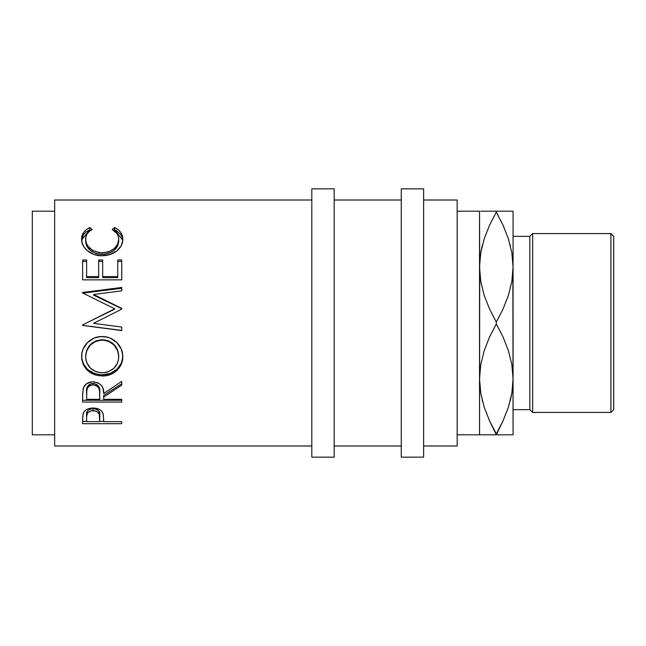 <?xml version="1.0" encoding="UTF-8"?>
<svg xmlns="http://www.w3.org/2000/svg" width="646" height="646" viewBox="0 0 646 646"><rect width="100%" height="100%" fill="white"/><g stroke="black" fill="none" stroke-linecap="round" stroke-linejoin="round"><path stroke-width="0.97" d="M479.534 434.806L496.306 434.806L489.539 420.788L484.242 407.303L480.769 393.341L479.534 378.903L480.729 364.691L484.185 350.689L489.523 337.059L496.306 323.912L496.306 322.088L489.539 308.982L484.242 295.497L480.769 281.535L479.534 267.097L479.534 434.806L457.166 434.806L479.534 434.806L479.72 272.685L479.534 211.194L457.166 211.194L479.534 211.194L479.534 267.097L480.729 252.877L484.185 238.883L489.523 225.244L496.306 212.106L496.306 211.194L482.562 211.194M512.884 272.685L513.069 434.806L513.069 267.097L511.874 281.309L508.426 295.311L503.081 308.941L496.306 322.088L496.306 323.912L503.064 337.018L508.362 350.503L511.834 364.465L513.069 378.903L511.874 393.123L508.426 407.117L503.081 420.756L496.306 434.806L513.061 434.806M512.884 373.315L513.069 378.903L512.884 373.315M479.72 373.315L479.534 378.903L480.753 393.244L479.534 378.903L480.729 364.691L484.185 350.689L489.523 337.059L496.306 323.912L503.064 337.018L508.362 350.503L511.834 364.465L513.069 378.903L511.874 393.123L508.426 407.117L503.081 420.756L496.306 433.894L503.064 420.788L508.386 407.222L503.064 420.788L496.306 433.894L489.539 420.788L484.242 407.303L480.769 393.341L479.534 378.903M54.66 445.99L311.816 445.99L54.66 445.99L54.66 200.01L54.66 445.99M311.816 200.01L54.66 200.01L311.816 200.01M121.747 423.695L82.615 423.695L82.712 416.177L83.738 412.196L85.555 410.234L88.219 408.797L93.113 408.03L96.504 408.361L99.541 409.491L101.785 411.308L103.271 414.344L103.683 421.636L121.747 421.636L121.747 423.695L121.747 421.636L121.747 423.695L82.615 423.695L82.615 421.41L86.629 421.41L82.615 421.41L82.615 419.092L82.615 423.695M121.747 400.262L121.747 402.054L82.615 402.054L82.696 392.275L83.657 387.18L86.677 383.635L92.216 381.802L97.877 382.707L101.535 385.541L103.013 388.44L103.683 393.567L121.747 381.334L121.747 385.121L103.683 397.072L103.683 399.333L121.747 399.333L121.747 402.054L82.615 402.054L82.615 400.262L121.747 400.262L82.615 400.262L82.615 395.901L82.615 402.054M81.703 358.926L81.945 353.055L83.035 349.228L87.493 342.566L94.187 338.068L100.114 336.679L106.194 336.946L110.086 338.06L116.756 342.501L121.262 349.018L122.659 354.727L122.401 360.533L121.303 364.215L116.861 370.449L110.232 374.591L104.369 375.883L98.337 375.633L94.461 374.623L87.711 370.651L83.181 364.473L81.703 358.926M121.747 290.853L121.747 287.462L82.615 292.468L82.615 292.961L114.722 308.804L82.615 324.93L82.615 325.431L121.747 330.421L121.747 327.062L93.525 323.323L121.747 309.168L121.747 308.384L93.589 294.487L121.747 308.384L121.747 309.168L93.525 323.323L121.747 327.062L121.747 330.59L82.615 325.431L82.615 324.93L114.722 308.804L82.615 292.961L82.615 292.468L121.747 287.462L121.747 290.853L93.589 294.487L93.589 295.133L121.747 308.715L93.589 295.133L93.589 294.487L121.747 290.853L121.747 288.269L82.615 293.163L121.747 288.269M121.747 279.863L121.747 259.991L117.734 259.991L117.734 276.585L102.682 276.585L102.682 259.991L98.668 259.991L98.668 276.585L86.629 276.585L86.629 259.991L82.615 259.991L82.615 279.863L121.747 279.863L82.615 279.863L82.615 259.991L86.629 259.991L86.629 276.585L98.668 276.585L98.668 259.991L102.682 259.991L102.682 276.585L117.734 276.585L117.734 259.991L121.747 259.991L121.747 279.863L121.747 261.42L117.734 261.42L121.747 261.42M88.825 228.006L89.794 227.529L92.144 229.5L89.309 231.389L87.226 233.739L86.007 236.436L85.692 240.57L86.798 244.261L88.268 246.586L92.782 250.47L98.895 252.57L103.901 252.764L108.794 251.77L114.213 248.613L117.669 244.123L118.735 239.157L118.339 236.307L117.079 233.674L112.21 229.5L114.544 227.529L118.097 229.693L120.713 232.439L122.272 235.645L122.659 240.813L121.157 245.843L116.748 251.019L109.392 254.742L101.955 255.735L93.977 254.459L87.315 250.656L83.794 246.683L81.937 242.202L81.719 237.397L83.617 232.447L86.225 229.685L88.825 228.006M32.3 434.806L54.66 434.806L32.3 434.806L32.3 211.194L32.3 434.806M54.66 211.194L32.3 211.194L54.66 211.194M311.816 457.166L334.184 457.166L334.184 188.834L311.816 188.834L311.816 457.166L311.816 188.834L334.184 188.834L334.184 457.166L311.816 457.166M401.263 457.166L423.631 457.166L423.631 188.834L401.263 188.834L401.263 457.166L401.263 188.834L423.631 188.834L423.631 457.166L401.263 457.166M610.906 412.447L613.7 409.653L613.7 236.347L610.906 233.553L610.906 412.447L610.906 233.553L532.643 233.553L529.841 236.347L529.841 409.653L532.643 412.447L532.643 233.553L532.643 412.447L610.906 412.447L532.643 412.447L529.841 409.653L529.841 236.347L513.069 236.347L529.841 236.347L532.643 233.553L610.906 233.553L613.7 236.347L613.7 409.653L610.906 412.447M513.069 409.653L529.841 409.653L513.069 409.653M423.631 445.99L457.166 445.99L457.166 200.01L423.631 200.01L457.166 200.01L457.166 445.99L423.631 445.99M334.184 445.99L401.263 445.99L334.184 445.99M401.263 200.01L334.184 200.01L401.263 200.01M484.193 434.806L482.594 434.806M491.921 434.806L503.064 434.806M494.198 430.099L496.306 433.894M482.271 400.48L482.538 401.513M489.062 419.73L489.539 420.788M484.209 211.194L480.745 211.194M482.368 245.149L480.769 252.659L479.534 267.097L480.729 252.877L484.185 238.883L489.523 225.244L496.306 212.106L489.539 225.212L484.217 238.778L489.539 225.212L496.306 212.106L503.064 225.212L508.362 238.697L511.834 252.659L513.069 267.097L511.858 252.756L513.069 267.097L513.069 211.194L513.069 267.097L511.874 281.309L508.426 295.311L503.081 308.941L496.306 322.088L489.539 308.982L484.242 295.497L480.769 281.535L479.534 267.097M510.235 400.851L511.834 393.341L513.069 378.903M511.85 434.806L510.041 434.806M511.858 211.194L510.009 211.194M500.682 211.194L496.306 211.194L496.306 212.106L503.064 225.212L508.362 238.697L511.834 252.659L513.069 267.097M498.405 215.901L496.306 212.106M510.332 245.52L510.065 244.487M503.541 226.27L503.064 225.212M513.069 211.194L489.547 211.194M508.394 211.194L503.064 211.194M503.686 226.601L503.081 225.244M482.053 246.433L480.745 252.764M488.917 419.399L489.523 420.756M510.558 399.567L511.858 393.236M480.753 434.806L489.539 434.806M508.41 434.806L513.069 434.806M100.679 372.71L105.605 372.5L108.738 371.62L114.051 368.115L117.588 362.963L118.67 358.401L118.452 353.628L117.556 350.528L114.067 345.021L108.641 341.322L103.82 340.143L98.862 340.377L95.697 341.33L90.327 345.077L86.847 350.56L85.7 355.227L85.934 359.975L86.879 362.987L90.448 368.188L95.874 371.636L100.679 372.71M96.383 384.217L98.701 386.381L99.726 391.985C100.437 387.317 98.216 384.467 93.072 383.433L93.072 384.838C98.224 385.928 100.445 388.844 99.726 393.592L99.67 399.333L99.557 390.701L98.701 387.85L96.399 385.646L93.072 384.838L89.826 385.662L87.565 387.818L86.774 390.612L86.629 399.333L99.67 399.333L86.629 399.333L86.629 393.446C85.886 388.771 88.034 385.896 93.072 384.838L93.072 383.433C88.05 384.451 85.902 387.253 86.629 391.847L87.638 386.235M99.67 421.636L99.306 414.005L96.416 411.171L91.457 410.686L87.622 412.818L86.653 416.105L86.629 421.636L99.67 421.636L86.629 421.636L86.629 417.195C85.942 413.577 88.106 411.357 93.129 410.533L93.129 408.547C88.114 409.33 85.95 411.502 86.629 415.055L86.629 417.195L86.782 412.907L87.622 410.775L89.923 409.152L93.129 408.547L93.129 410.533C98.24 411.397 100.445 413.682 99.759 417.397L99.67 421.636M118.735 356.826L118.735 356.059C117.968 346.175 112.444 340.717 102.157 339.683L102.157 340.071C112.452 341.136 117.976 346.724 118.735 356.826C117.943 366.565 112.477 371.878 102.334 372.774C92.112 371.943 86.54 366.629 85.627 356.826C86.443 346.773 91.958 341.193 102.157 340.071L102.157 339.683C91.95 340.781 86.443 346.24 85.627 356.059L86.847 349.93L90.327 344.576L95.697 340.918L102.157 339.683L108.641 340.902L114.067 344.52L117.556 349.898L118.735 356.826M99.726 391.985L99.726 393.575M99.759 415.249C100.445 411.599 98.232 409.37 93.129 408.547L96.416 409.168L98.725 410.864L99.597 413.052L99.759 417.381M81.646 240.046L89.794 229.701L90.642 230.388L89.794 229.701L86.225 231.809L83.617 234.506L81.719 239.375M85.692 242.444L85.627 241.241C86.354 249.017 91.885 253.41 102.221 254.419L95.697 253.402L90.27 250.382L86.798 246.045L85.692 242.444M103.901 254.363L102.221 254.419C112.638 253.385 118.145 248.936 118.735 241.063L117.669 245.916L114.213 250.301L108.794 253.394L103.901 254.363M122.724 240.175L122.272 237.631L120.713 234.498L116.417 230.679L114.544 229.701L113.68 230.404L114.544 229.701L122.724 240.15M86.629 261.42L82.615 261.42L86.629 261.42M98.668 277.643L86.629 277.643L98.668 277.643L98.668 276.585L98.668 277.643M102.682 261.42L98.668 261.42L102.682 261.42M117.734 277.643L102.682 277.643L117.734 277.643L117.734 276.585L117.734 277.643M93.525 323.315L94.171 323M122.667 357.811L122.748 355.922C123.224 366.242 113.333 375.132 102.351 374.761L110.232 373.42L116.861 369.367L121.303 363.278L122.667 357.811M100.332 374.688L102.351 374.761C89.786 373.953 82.866 367.776 81.614 356.221L81.994 359.967L83.181 363.536L87.711 369.569L94.461 373.453L100.332 374.688M103.683 397.072L103.683 395.392L121.747 383.708L103.683 395.392L103.683 399.333L103.683 397.072L121.747 385.121L121.747 381.334L103.683 393.567C104.192 386.801 100.663 382.868 93.081 381.778C87.856 382.012 84.545 384.273 83.148 388.577L82.615 395.901M88.526 385.161L91.377 383.627L94.841 383.635M99.678 421.41L103.683 421.41L99.678 421.41M89.794 229.701L89.794 227.529C84.303 230.202 81.574 234.086 81.614 239.181C80.992 247.224 90.755 256.171 101.955 255.735C107.228 255.768 111.879 254.403 115.909 251.641C120.608 248.064 122.893 243.897 122.748 239.141C122.756 234.078 120.019 230.21 114.544 227.529L114.544 229.701L114.544 227.529L112.21 229.5C116.506 231.857 118.686 235.071 118.735 239.157L118.735 241.063L118.735 239.157C118.153 247.2 112.646 251.754 102.221 252.82L102.221 254.419L102.221 252.82C91.885 251.795 86.354 247.297 85.627 239.335L85.627 241.241L85.627 239.335C85.619 235.144 87.791 231.866 92.144 229.5L89.794 227.529L89.794 229.701M117.734 276.585L117.734 259.991M102.682 276.585L102.682 277.643L102.682 276.585M98.668 276.585L98.668 259.991M86.629 276.585L86.629 277.643L86.629 276.585M82.615 279.863L82.615 259.991M82.615 293.163L82.615 292.468M114.722 309.127L86.451 323L114.722 309.127M121.747 330.421L82.615 325.374L82.615 324.93M82.615 325.431L121.747 330.59L121.747 327.062M121.747 309.168L121.747 308.715M102.351 375.964L102.351 374.761L102.351 375.964C113.316 376.368 123.241 367.219 122.748 356.689C123.2 346.127 113.139 336.138 102.165 336.59C91.029 336.073 81.073 346.321 81.614 356.988C82.874 368.818 89.786 375.148 102.351 375.964M121.747 399.333L103.683 399.333M121.747 383.708L121.747 381.334M121.747 421.636L103.683 421.636L103.683 419.94L103.683 421.636M103.683 419.94L103.045 413.497C101.64 409.992 98.329 408.167 93.113 408.03C88.009 408.175 84.707 409.919 83.205 413.287L82.615 419.092"/></g></svg>
